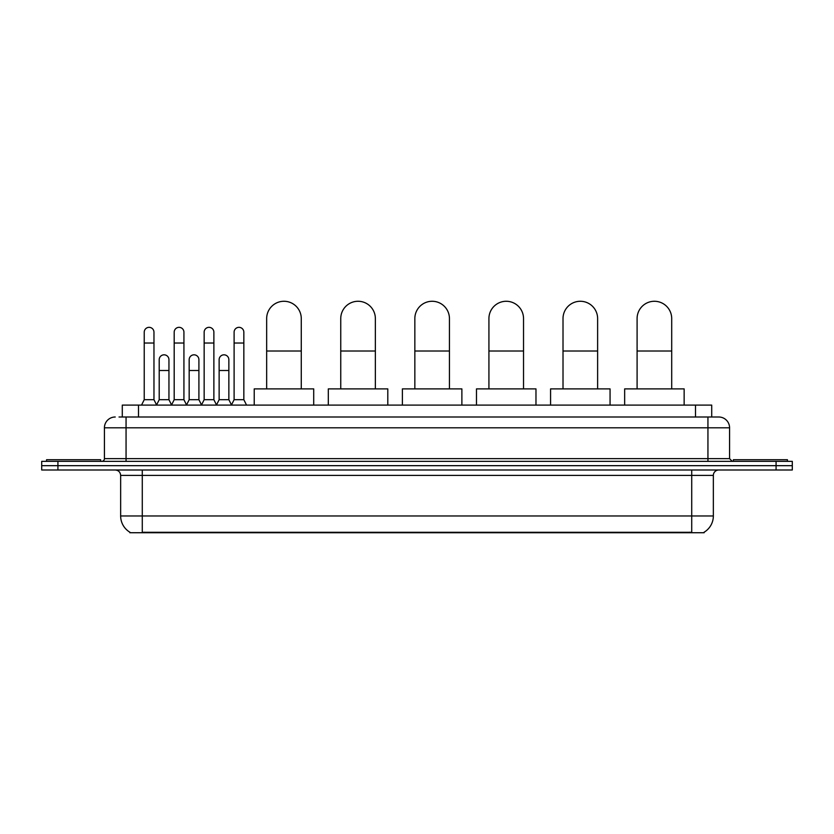 <?xml version="1.0" encoding="UTF-8"?>
<svg xmlns="http://www.w3.org/2000/svg" width="834" height="834" viewBox="0 0 834 834"><rect width="100%" height="100%" fill="white"/><g stroke="black" fill="none" stroke-linecap="round" stroke-linejoin="round"><path stroke-width="1.25" d="M122.285 417L122.285 405.105L711.715 405.105L711.715 417M704.157 532.196L704.157 532.728L129.843 532.728L129.843 532.196M130.01 532.29A18.932 18.932 0 0 1 120.649 515.965L142.28 515.965L142.28 532.29L691.72 532.29L691.72 515.965L713.351 515.965L713.351 475.401A5.411 5.411 0 0 1 718.752 470.001M120.649 515.965L120.649 475.401C120.336 472.117 118.532 470.313 115.248 470.001M703.99 532.29A18.932 18.932 0 0 0 713.351 515.965M57.921 461.348L792.3 461.348L792.3 465.674L41.7 465.674L41.7 470.001L57.921 470.001L57.921 465.674L41.7 465.674L41.7 461.348L57.921 461.348L57.921 465.674L792.3 465.674L792.3 470.001L57.921 470.001M119.283 417L718.752 417A10.811 10.811 0 0 1 729.573 427.811L729.573 458.637L732.273 461.348M119.033 417L126.059 417L126.059 427.811L104.427 427.811L104.427 458.637A2.7 2.7 0 0 1 101.727 461.348M115.248 417A10.811 10.811 0 0 0 104.427 427.811M729.573 427.811L707.941 427.811L707.941 417L718.752 417M100.643 461.348L100.643 459.722L46.568 459.722L46.568 461.348M787.432 461.348L787.432 459.722L733.357 459.722L733.357 461.348M266.661 388.884L266.661 318.578A17.306 17.306 0 0 1 283.967 301.272A17.306 17.306 0 0 1 301.272 318.578A17.306 17.306 0 0 0 283.967 301.272M301.272 388.884L301.272 318.578M313.709 405.105L313.709 388.884L254.224 388.884L254.224 405.105M340.752 388.884L340.752 318.578A17.306 17.306 0 0 1 358.057 301.272A17.306 17.306 0 0 1 375.363 318.578A17.306 17.306 0 0 0 358.057 301.272M375.363 388.884L375.363 318.578M387.8 405.105L387.8 388.884L328.315 388.884L328.315 405.105M414.842 388.884L414.842 318.578A17.306 17.306 0 0 1 432.137 301.272A17.306 17.306 0 0 1 449.443 318.578A17.306 17.306 0 0 0 432.137 301.272M449.443 388.884L449.443 318.578M461.88 405.105L461.88 388.884L402.395 388.884L402.395 405.105M488.922 388.884L488.922 318.578A17.306 17.306 0 0 1 506.228 301.272A17.306 17.306 0 0 1 523.533 318.578A17.306 17.306 0 0 0 506.228 301.272M523.533 388.884L523.533 318.578M535.97 405.105L535.97 388.884L476.485 388.884L476.485 405.105M563.013 388.884L563.013 318.578A17.306 17.306 0 0 1 580.318 301.272A17.306 17.306 0 0 1 597.624 318.578A17.306 17.306 0 0 0 580.318 301.272M597.624 388.884L597.624 318.578M610.061 405.105L610.061 388.884L550.576 388.884L550.576 405.105M637.093 388.884L637.093 318.578A17.306 17.306 0 0 1 654.398 301.272A17.306 17.306 0 0 1 671.704 318.578A17.306 17.306 0 0 0 654.398 301.272M671.704 388.884L671.704 318.578M684.141 405.105L684.141 388.884L624.656 388.884L624.656 405.105M141.53 405.105L144.23 399.694L153.967 399.694L156.667 405.105M153.967 399.694L153.967 332.203A4.868 4.868 0 0 0 149.098 327.335A4.868 4.868 0 0 1 149.401 327.345M144.23 399.694L144.23 343.024L153.967 343.024M144.23 343.024L144.23 332.203A4.868 4.868 0 0 1 149.098 327.335M171.491 405.105L174.191 399.694L183.928 399.694L186.628 405.105M183.928 399.694L183.928 332.203A4.868 4.868 0 0 0 179.06 327.335A4.868 4.868 0 0 1 179.362 327.345M174.191 399.694L174.191 343.024L183.928 343.024M174.191 343.024L174.191 332.203A4.868 4.868 0 0 1 179.06 327.335M201.442 405.105L204.153 399.694L213.879 399.694L216.59 405.105M213.879 399.694L213.879 332.203A4.868 4.868 0 0 0 209.021 327.335A4.868 4.868 0 0 1 209.324 327.345M204.153 399.694L204.153 343.024L213.879 343.024M204.153 343.024L204.153 332.203A4.868 4.868 0 0 1 209.021 327.335M231.404 405.105L234.104 399.694L243.841 399.694L246.551 405.105M243.841 399.694L243.841 332.203A4.868 4.868 0 0 0 238.972 327.335A4.868 4.868 0 0 1 239.285 327.345M234.104 399.694L234.104 343.024L243.841 343.024M234.104 343.024L234.104 332.203A4.868 4.868 0 0 1 238.972 327.335M156.583 404.938L159.211 399.694L168.948 399.694L171.564 404.938M168.948 399.694L168.948 359.673A4.868 4.868 0 0 0 164.381 354.825A4.868 4.868 0 0 1 168.948 359.673M159.211 399.694L159.211 370.494L168.948 370.494M159.211 370.494L159.211 359.673A4.868 4.868 0 0 1 164.381 354.825M186.545 404.938L189.172 399.694L198.909 399.694L201.526 404.938M198.909 399.694L198.909 359.673A4.868 4.868 0 0 0 194.343 354.825A4.868 4.868 0 0 1 198.909 359.673M189.172 399.694L189.172 370.494L198.909 370.494M189.172 370.494L189.172 359.673A4.868 4.868 0 0 1 194.343 354.825M216.506 404.938L219.133 399.694L228.86 399.694L231.487 404.938M228.86 399.694L228.86 359.673A4.868 4.868 0 0 0 224.304 354.825A4.868 4.868 0 0 1 228.86 359.673M219.133 399.694L219.133 370.494L228.86 370.494M219.133 370.494L219.133 359.673A4.868 4.868 0 0 1 224.304 354.825M689.551 532.728L689.551 532.196M144.449 532.728L144.449 532.196M138.507 417L138.507 405.105M695.493 417L695.493 405.105M691.72 470.001L691.72 475.401L120.649 475.401M713.351 475.401L691.72 475.401L691.72 515.965L142.28 515.965L142.28 470.001M776.079 470.001L776.079 461.348M126.059 461.348L126.059 458.637L729.573 458.637M104.427 458.637L126.059 458.637L126.059 427.811L707.941 427.811L707.941 461.348M266.661 351.02L301.272 351.02M340.752 351.02L375.363 351.02M414.842 351.02L449.443 351.02M488.922 351.02L523.533 351.02M563.013 351.02L597.624 351.02M637.093 351.02L671.704 351.02"/></g></svg>

